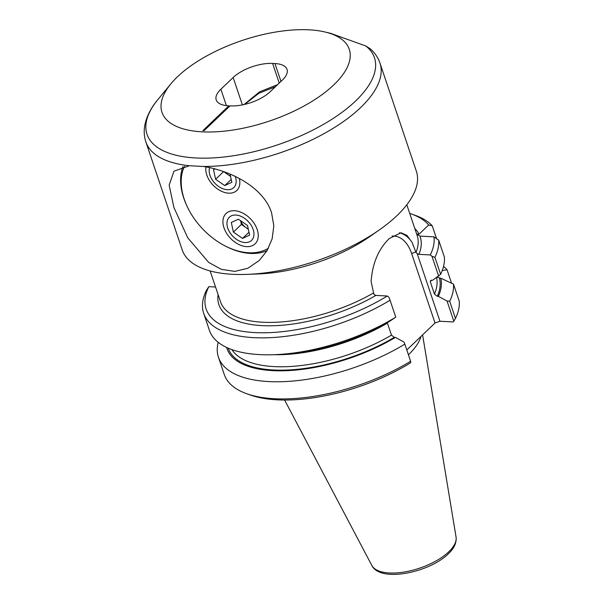 <?xml version="1.0" encoding="UTF-8"?>
<svg xmlns="http://www.w3.org/2000/svg" width="604" height="604" viewBox="0 0 604 604"><rect width="100%" height="100%" fill="white"/><g stroke="black" fill="none" stroke-linecap="round" stroke-linejoin="round"><path stroke-width="0.91" d="M399.304 232.819A39.773 24.296 -87 0 1 412.049 242.347L406.945 235.371L401.003 232.751L389.278 238.535C378.489 249.059 372.434 263.367 371.105 281.464L373.574 292.917A103.752 44.666 161.4 0 1 220.52 301.781L210.147 270.969M203.314 166.47C229.18 170.29 262.974 186.41 271.528 212.563L273.823 225.745L272.155 238.776L267.081 250.645L259.252 260.505L247.851 268.267L234.82 271.392L221.343 269.339L208.599 262.363L187.723 237.772L173.884 207.451L169.173 185.141L173.937 171.196L189.369 165.738A123.51 53.175 161.4 0 1 145.858 141.895L182.219 249.928A123.51 53.175 161.4 0 0 247.33 274.367A123.51 53.175 161.4 0 0 379.244 229.973A123.51 53.175 161.4 0 0 396.926 215.651A123.51 53.175 161.4 0 0 416.337 171.143L379.976 63.11A123.51 53.175 161.4 0 1 360.565 107.618A123.51 53.175 161.4 0 1 203.314 166.47L189.369 165.738M333.74 84.922A98.807 42.537 161.4 0 1 207.776 131.997A98.807 42.537 161.4 0 1 170.864 83.843A98.807 42.537 161.4 0 1 177.508 76.738A98.807 42.537 161.4 0 1 324.96 31.982A98.807 42.537 161.4 0 1 333.74 84.922M379.244 229.973L369.739 236.625A103.752 44.666 161.4 0 1 258.927 273.914L247.33 274.367M420.98 336.428A78.429 33.764 161.4 0 1 408.659 354.556A78.429 33.764 161.4 0 1 408.425 354.774M228.871 105.791L202.974 130.532A96.338 41.472 -18.6 0 0 204.144 130.592L230.048 105.859L230.63 105.889A29.641 12.759 -18.6 0 0 270.086 91.808L282.37 80.075A29.641 12.759 -18.6 0 0 287.028 69.4A29.641 12.759 -18.6 0 0 274.956 63.548L272.608 63.428A29.641 12.759 -18.6 0 0 233.152 77.501L220.875 89.233A29.641 12.759 -18.6 0 0 216.217 99.917A29.641 12.759 -18.6 0 0 228.289 105.76L228.871 105.791L229.173 106.689M244.046 104.552L259.569 91.853L277.606 84.628M436.579 238.693L432.238 225.79L428.666 225.02L419.07 234.186L416.541 233.99L419.931 236.104L433.966 236.844L438.708 240.203L444.408 257.153A123.39 53.122 161.4 0 1 440.618 274.307L434.918 257.357A123.39 53.122 161.4 0 0 438.708 240.203M451.566 283.201L447.02 269.701A123.39 53.122 -18.6 0 0 443.532 266.477M442.234 270.584L447.02 269.701M453.483 284.114L459.259 301.268A123.39 53.122 161.4 0 1 455.469 318.421L449.693 301.268A123.39 53.122 -18.6 0 0 453.483 284.114L440.746 278.195L437.137 277.251M373.574 292.917L374.208 294.692L375.93 295.409L387.307 296.005L388.991 297.349L390.063 300.203A123.39 53.122 161.4 0 1 203.684 313.325A123.39 53.122 161.4 0 1 206.326 290.584L208.818 286.658L215.545 287.013M274.435 354.684L280.784 354.435A112.563 48.456 161.4 0 0 389.882 321.154L395.763 317.153A123.39 53.122 161.4 0 1 274.435 354.684A123.39 53.122 161.4 0 1 209.384 330.275L203.684 313.325M218.195 342.317A123.39 53.122 -18.6 0 0 218.459 357.236A123.39 53.122 -18.6 0 0 404.839 344.114L404.038 342.06L395.363 337.425L394.276 337.364L391.475 335.144L387.421 323.102A108.811 46.848 161.4 0 1 274.08 354.699M404.839 344.114L410.614 361.275L410.818 362.196L410.267 363.012A120.173 51.74 161.4 0 1 249.867 394.865L246.477 393.642A123.39 53.122 161.4 0 1 224.235 374.397L218.459 357.236M438.685 276.217L431.981 256.292L430.297 254.941L418.919 254.344L417.198 253.635L439.954 321.252L453.249 321.947L453.8 321.132L447.028 300.996L438.345 296.36L437.266 296.307L434.457 294.08L430.403 282.038L430.403 280.784L432.872 280.09L440.618 274.307M412.049 242.347L415.982 252.412L417.198 253.635M439.954 321.252L435.023 323.012L411.626 253.491A36.066 22.031 93 0 0 392.094 236.126M409.693 213.363A119.683 51.521 161.4 0 1 411.415 213.959L415.326 215.364A123.39 53.122 161.4 0 1 432.238 225.79M411.415 213.959A119.683 51.521 161.4 0 1 428.666 225.02M410.614 361.275A123.39 53.122 161.4 0 1 246.477 393.642M395.363 337.425A112.563 48.456 161.4 0 1 226.613 347.451M387.307 296.005A119.683 51.521 161.4 0 1 254.873 332.585A119.683 51.521 161.4 0 1 208.818 286.658M390.063 300.203L395.763 317.153M406.809 349.965L435.023 323.012M455.469 318.421L453.8 321.132M449.693 301.268L447.028 300.996M440.746 278.195A112.563 48.456 161.4 0 1 438.345 296.36M433.966 236.844A119.683 51.521 161.4 0 1 430.297 254.941M431.981 256.292L434.918 257.357M170.864 83.843L157.818 99.683A119.977 51.65 -18.6 0 0 202.634 158.165A119.977 51.65 -18.6 0 0 355.597 100.996A119.977 51.65 -18.6 0 0 365.798 45.972L330.426 33.28L324.96 31.982M365.798 45.972L370.343 48.856C374.858 52.842 378.066 57.591 379.976 63.11M184.469 166.334A59.781 39.713 -133.7 0 0 184.228 199.146A59.781 39.713 -133.7 0 0 187.044 206.213A59.781 39.713 -133.7 0 0 224.869 245.805A59.781 39.713 -133.7 0 0 268.44 248.206M267.074 250.652A61.751 41.027 46.3 0 1 225.715 246.251L224.869 245.805M187.044 206.213L186.644 205.345A61.751 41.027 46.3 0 1 183.729 198.044A61.751 41.027 46.3 0 1 182.899 166.674M257.191 229.543A20.997 13.952 -133.7 0 0 233.318 210.698A20.997 13.952 -133.7 0 0 223.986 227.799A20.997 13.952 -133.7 0 0 243.057 246.062A20.997 13.952 -133.7 0 0 258.21 236.753A20.997 13.952 -133.7 0 0 257.191 229.543M239.35 178.52A20.257 13.454 46.3 0 1 239.811 183.646A20.257 13.454 46.3 0 1 228.644 193.174A20.257 13.454 46.3 0 1 205.949 166.893M244.612 104.424L258.92 93.243L275.341 86.795M240.664 220.754A9.883 6.561 -133.7 0 0 245.956 227.602A9.883 6.561 -133.7 0 0 248.259 228.863M249.573 241.743A16.059 10.668 -133.7 0 0 250.426 224.167A16.059 10.668 -133.7 0 0 231.34 215.847A16.059 10.668 -133.7 0 0 228.516 230.033A16.059 10.668 -133.7 0 0 238.678 240.664A16.059 10.668 -133.7 0 0 249.573 241.743M240.581 220.702L241.381 224.439L248.342 229.248M249.611 235.122L247.534 225.511L238.384 219.184L231.302 222.476L233.371 232.087L242.529 238.414L249.611 235.122M248.991 232.238L242.529 238.414M241.381 224.439L233.371 232.087M225.375 172.231A9.883 6.561 -133.7 0 0 228.184 174.775A9.883 6.561 -133.7 0 0 230.486 176.036M209.611 167.61A16.059 10.668 -133.7 0 0 210.743 177.206A16.059 10.668 -133.7 0 0 220.898 187.836A16.059 10.668 -133.7 0 0 231.8 188.916A16.059 10.668 -133.7 0 0 235.311 176.459M223.601 171.589L230.562 176.421M215.069 168.931L213.522 169.648L215.598 179.26L224.748 185.587L231.83 182.295L230.064 174.088M231.211 179.411L224.748 185.587M223.601 171.612L215.598 179.26M371.807 565.419C380.097 582.83 429.218 572.675 448.244 553.891C454.08 548.47 456.692 542.86 456.065 537.062A44.56 19.185 161.4 0 1 448.742 551.822A44.56 19.185 161.4 0 1 405.322 571.837A44.56 19.185 161.4 0 1 371.807 565.419L284.605 400.022M279.222 83.08L272.608 63.428M242.378 104.907L233.152 77.501M280.966 81.419L274.956 63.548M226.387 105.609L220.875 89.233M415.839 251.989L411.626 253.491M439.402 278.127A111.279 47.905 161.4 0 1 437.266 296.307M436.564 277.636A108.811 46.848 161.4 0 1 434.457 294.08M431.18 280.105A108.811 46.848 161.4 0 1 430.403 282.038M414.759 228.418A106.221 45.73 161.4 0 1 419.07 234.186M419.931 236.104A106.221 45.73 161.4 0 1 418.919 254.344M394.276 337.364A111.279 47.905 161.4 0 1 228.176 348.161M391.475 335.144A108.811 46.848 161.4 0 1 231.921 349.625M375.93 295.409A106.221 45.73 161.4 0 1 268.327 325.805A106.221 45.73 161.4 0 1 218.097 294.601M406.809 204.786L417.175 235.598A103.752 44.666 161.4 0 1 415.982 252.412M157.818 99.683C150.849 108.018 146.508 116.587 144.794 125.398C143.76 131.068 144.114 136.572 145.858 141.895M456.065 537.062L422.596 334.88M238.678 240.664L240.271 241.494M228.516 230.033L227.768 228.403M220.898 187.836L222.491 188.667M210.743 177.206L209.988 175.575"/></g></svg>
